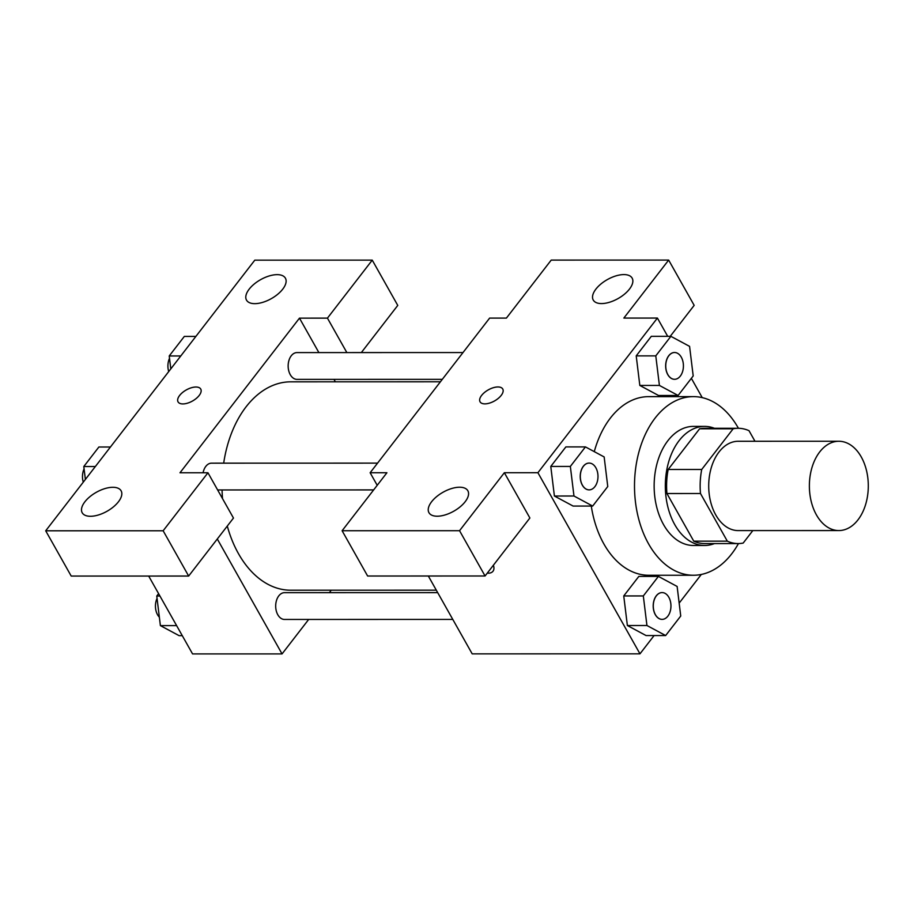 <?xml version="1.0" encoding="UTF-8"?>
<svg xmlns="http://www.w3.org/2000/svg" width="914" height="914" viewBox="0 0 914 914"><rect width="100%" height="100%" fill="white"/><g stroke="black" fill="none" stroke-linecap="round" stroke-linejoin="round"><path stroke-width="1.37" d="M816.431 514.902A44.66 29.465 -90 0 1 812.078 467.214A44.66 29.465 -90 0 1 838.824 441.256A44.66 29.465 -90 0 1 868.3 485.905A44.66 29.465 -90 0 1 838.846 530.566A44.66 29.465 -90 0 1 816.431 514.902M838.846 530.566L738.181 530.588A44.66 29.465 -90 0 1 715.765 514.925A44.66 29.465 -90 0 1 711.412 467.237A44.66 29.465 -90 0 1 738.158 441.268L838.824 441.256M666.923 493.526A57.639 38.022 -90 0 1 668.168 469.488L699.598 428.803L733.154 428.792L701.724 469.476A57.639 38.022 -90 0 0 700.478 493.514L666.923 493.526L693.772 541.168A57.639 38.022 -90 0 0 704.625 543.567L738.181 543.567A57.639 38.022 -90 0 0 743.185 543.065L752.828 530.577M754.975 441.268L749.012 430.688A57.639 38.022 -90 0 0 738.158 428.289A57.639 38.022 -90 0 0 733.154 428.792M700.478 493.514L727.327 541.168A57.639 38.022 -90 0 0 738.181 543.567M668.168 469.488L701.724 469.476M693.772 541.168L727.327 541.168M699.598 428.803A57.639 38.022 -90 0 1 704.603 428.3L738.158 428.289M714.462 428.3A59.536 39.279 90 0 0 704.603 426.392A59.536 39.279 90 0 0 679.102 440.651A59.536 39.279 90 0 0 667.757 506.539A59.536 39.279 90 0 0 704.625 545.475A59.536 39.279 90 0 0 714.485 543.567M704.625 545.475L693.44 545.475A59.536 39.279 -90 0 1 663.553 524.602A59.536 39.279 -90 0 1 667.917 440.662A59.536 39.279 -90 0 1 693.418 426.392L704.603 426.392M738.455 543.567A89.309 58.93 -90 0 1 693.452 575.249A89.309 58.93 -90 0 1 648.62 543.933A89.309 58.93 -90 0 1 639.914 448.546A89.309 58.93 -90 0 1 693.406 396.63A89.309 58.93 -90 0 1 738.432 428.3M693.452 575.249L648.712 575.26A89.309 58.93 -90 0 1 603.88 543.944A89.309 58.93 -90 0 1 591.278 506.059M594.271 451.642A89.309 58.93 -90 0 1 648.666 396.642L693.406 396.63M667.7 336.329L657.406 318.061L537.912 472.709L639.971 653.83L654.093 635.561M679.159 603.114L701.312 574.449M702.238 397.636L691.361 378.327M585.44 446.9L565.869 446.912L550.776 466.437L554.398 496.016L573.101 506.059L592.672 506.059L607.764 486.522L604.154 456.943L585.44 446.9L570.347 466.437L573.969 496.005L592.672 506.059M670.876 336.329L651.305 336.329L636.213 355.866L639.823 385.445L658.537 395.488L678.108 395.476L693.2 375.951L689.579 346.372L670.876 336.329L655.784 355.866L659.405 385.434L678.108 395.476M658.411 576.403L638.84 576.403L623.748 595.939L627.37 625.519L646.072 635.561L665.643 635.55L680.736 616.025L677.125 586.445L658.411 576.403L643.319 595.939L646.941 625.507L665.643 635.55M670.236 336.329L694.172 305.356L668.66 260.079L623.851 318.072L657.406 318.061M537.912 472.709L504.357 472.721L529.88 517.998L485.071 575.991L367.622 576.014L342.11 530.737L386.919 472.744L370.136 472.744L489.63 318.095L506.402 318.095L551.211 260.102L668.66 260.079M601.492 303.574A22.324 10.888 -29.4 0 0 624.502 294.148A22.324 10.888 -29.4 0 0 632.145 278.119A22.324 10.888 -29.4 0 0 607.353 279.593A22.324 10.888 -29.4 0 0 593.243 300.043A22.324 10.888 -29.4 0 0 601.492 303.574M428.323 576.003L472.195 653.864L639.971 653.83M493.377 565.229A13.025 7.449 37.7 0 1 492.989 571.25A13.025 7.449 37.7 0 1 487.265 573.147A13.025 7.449 -142.3 0 0 492.989 571.25M370.136 472.744L377.208 485.3M437.2 516.216A22.324 10.888 -29.4 0 0 460.21 506.779A22.324 10.888 -29.4 0 0 467.854 490.761A22.324 10.888 -29.4 0 0 443.05 492.235A22.324 10.888 -29.4 0 0 428.952 512.685A22.324 10.888 -29.4 0 0 437.2 516.216M485.071 575.991L459.548 530.703L342.11 530.737M504.357 472.721L459.548 530.703M502.746 389.021A13.025 6.352 -29.4 0 0 493.274 387.73A13.025 6.352 -29.4 0 0 481.621 395.419A13.025 6.352 150.6 0 1 493.274 387.719A13.025 6.352 150.6 0 1 502.746 389.01A13.025 6.352 150.6 0 1 494.52 400.949A13.025 6.352 150.6 0 1 480.056 401.806A13.025 6.352 150.6 0 1 481.609 395.408A13.025 6.352 -29.4 0 0 480.056 401.806M436.309 590.181L290.778 590.216A104.196 68.744 -90 0 1 238.485 553.678A104.196 68.744 -90 0 1 227.289 526.053M222.525 498.633A104.196 68.744 -90 0 1 222.056 489.95M223.69 463.158A104.196 68.744 -90 0 1 290.743 381.824L440.411 381.789M437.692 592.626L284.528 592.66A13.402 8.843 90 0 0 275.685 606.062A13.402 8.843 90 0 0 284.528 619.452L452.784 619.418M442.296 379.344L296.993 379.379A13.402 8.843 -90 0 1 290.275 374.683A13.402 8.843 -90 0 1 288.961 360.379A13.402 8.843 -90 0 1 296.993 352.587L462.998 352.553M203.079 472.778A13.402 8.843 -90 0 1 211.557 463.158L377.573 463.124M179.989 472.778L299.472 318.141L327.441 318.129L372.249 260.136L254.8 260.159L45.7 530.794L163.149 530.771L207.958 472.778L179.989 472.778M217.292 538.986L282.049 653.91L308.669 619.452M329.371 592.649L331.256 590.204M335.358 381.812L333.976 379.367M318.883 352.587L299.472 318.141M182.869 403.931A13.025 6.352 150.6 0 1 178.047 401.863A13.025 6.352 150.6 0 1 186.285 389.935A13.025 6.352 150.6 0 1 200.749 389.078A13.025 6.352 150.6 0 1 196.282 398.424A13.025 6.352 150.6 0 1 182.869 403.931M254.755 303.654A22.324 10.888 150.6 0 1 246.506 300.112A22.324 10.888 150.6 0 1 260.604 279.661A22.324 10.888 150.6 0 1 285.408 278.187A22.324 10.888 150.6 0 1 277.765 294.217A22.324 10.888 150.6 0 1 254.755 303.654M90.463 516.284A22.324 10.888 150.6 0 1 82.203 512.754A22.324 10.888 150.6 0 1 96.313 492.303A22.324 10.888 150.6 0 1 121.116 490.829A22.324 10.888 150.6 0 1 113.462 506.847A22.324 10.888 150.6 0 1 90.463 516.284M200.749 389.078A13.025 6.352 -29.4 0 0 186.285 389.947A13.025 6.352 -29.4 0 0 178.059 401.863M207.958 472.778L233.47 518.055L188.661 576.048L71.212 576.071L45.7 530.794M188.661 576.048L163.149 530.771M361.327 352.576L397.761 305.413L372.249 260.136M346.852 352.576L327.441 318.129M148.685 576.06L192.568 653.921L282.049 653.91M158.602 593.654L156.762 596.031L160.384 625.61L179.087 635.653L182.274 635.653M156.762 596.031L159.95 596.031M160.384 625.61L176.608 625.61M159.356 617.19A13.402 8.843 -90 0 1 157.562 614.779A13.402 8.843 -90 0 1 157.048 598.384M110.445 447.003L98.883 447.003L83.791 466.528L85.379 479.439M83.791 466.528L95.353 466.528M83.277 482.158A13.402 8.843 -90 0 1 84.088 468.882M195.87 336.432L184.32 336.432L169.227 355.957L170.804 368.868M169.227 355.957L180.789 355.957M168.713 371.587A13.402 8.843 -90 0 1 169.513 358.311M662.079 619.372A13.402 8.843 -90 0 1 662.033 619.372A13.402 8.843 -90 0 1 655.315 614.676A13.402 8.843 -90 0 1 654.001 600.372A13.402 8.843 -90 0 1 662.033 592.58A13.402 8.843 -90 0 1 662.067 592.58M638.84 576.403L623.748 595.939L643.319 595.939M623.748 595.939L627.37 625.519L646.941 625.507M627.37 625.519L646.072 635.561M655.395 614.676A13.402 8.843 -90 0 1 654.093 600.372A13.402 8.843 -90 0 1 662.113 592.58A13.402 8.843 -90 0 1 670.956 605.982A13.402 8.843 -90 0 1 662.124 619.372A13.402 8.843 -90 0 1 655.395 614.676M582.344 485.174A13.402 8.843 -90 0 1 581.03 470.87A13.402 8.843 -90 0 1 589.062 463.078A13.402 8.843 -90 0 1 589.107 463.078A13.402 8.843 -90 0 1 597.985 476.48A13.402 8.843 -90 0 1 589.153 489.87A13.402 8.843 -90 0 1 589.062 489.87A13.402 8.843 -90 0 1 582.344 485.174M565.869 446.912L550.776 466.437L570.347 466.437M550.776 466.437L554.398 496.016L573.969 496.005M554.398 496.016L573.101 506.059M589.062 489.87L589.153 489.87A13.402 8.843 -90 0 1 582.424 485.174A13.402 8.843 -90 0 1 581.121 470.87A13.402 8.843 -90 0 1 589.142 463.078L589.062 463.078M674.543 379.299A13.402 8.843 -90 0 1 674.498 379.299A13.402 8.843 -90 0 1 667.768 374.603A13.402 8.843 -90 0 1 666.466 360.299A13.402 8.843 -90 0 1 674.486 352.507A13.402 8.843 -90 0 1 674.532 352.507M651.305 336.329L636.213 355.866L655.784 355.866M636.213 355.866L639.823 385.445L659.405 385.434M639.823 385.445L658.537 395.488M667.86 374.603A13.402 8.843 -90 0 1 666.557 360.299A13.402 8.843 -90 0 1 674.578 352.507A13.402 8.843 -90 0 1 683.421 365.908A13.402 8.843 -90 0 1 674.589 379.299A13.402 8.843 -90 0 1 667.86 374.603M217.635 489.95L373.643 489.915"/></g></svg>
